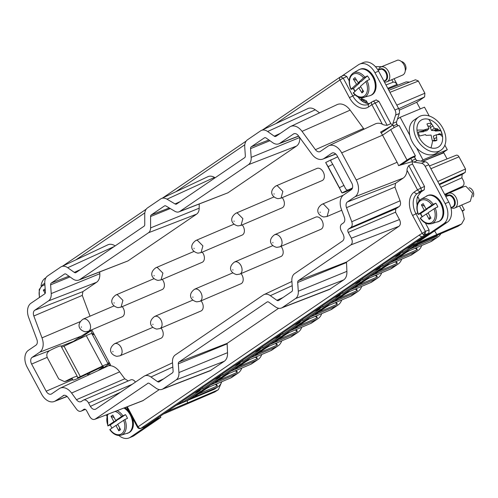 <?xml version="1.0" encoding="UTF-8"?>
<svg xmlns="http://www.w3.org/2000/svg" width="498" height="498" viewBox="0 0 498 498"><rect width="100%" height="100%" fill="white"/><g stroke="black" fill="none" stroke-linecap="round" stroke-linejoin="round"><path stroke-width="0.75" d="M360.789 100.017L361.722 99.961M357.994 96.886A15.992 10.719 -113.2 0 0 362.195 101.156L363.254 100.472L365.756 101.922L366.447 103.204A15.992 10.719 66.8 0 1 362.195 101.156M425.373 222.98L429.083 229.895L428.84 233.251L416.608 241.586L416.857 242.053L420.493 240.497L447.353 222.201A15.992 10.719 -113.2 0 0 448.785 202.07L428.778 164.763A5.329 3.573 -113.2 0 0 425.111 161.726L417.355 160.561A2.664 1.787 -113.2 0 1 417.137 160.512A2.664 1.787 -113.2 0 1 415.525 159.043L414.367 156.889A5.385 0.523 151.8 0 0 415.444 155.918A5.385 0.523 151.8 0 0 412.182 157.113A5.385 0.523 151.8 0 0 407.022 160.032L398.929 165.541M397.74 125.876L396.918 124.338A2.664 1.787 -113.2 0 1 396.576 121.805L399.265 113.519A5.329 3.573 -113.2 0 0 398.587 108.458L378.58 71.146A15.992 10.719 -113.2 0 0 363.341 62.543L359.705 64.099A15.992 10.719 -113.2 0 0 358.467 64.771L341.354 76.431M363.229 99.326L361.044 100.247M409.673 82.07L406.175 81.871L388.141 88.98M369.678 103.422A15.992 10.719 66.8 0 1 367.798 103.447A15.992 10.719 66.8 0 1 366.447 103.204M367.798 103.447L366.41 100.857L359.089 97.334M415.444 155.918L399.147 125.521A5.385 0.523 151.8 0 0 395.885 126.716A5.385 0.523 151.8 0 0 390.725 129.636L382.57 135.195M394.186 127.588L393.277 125.894A2.664 1.787 -113.2 0 1 392.941 123.361L395.63 115.075A5.329 3.573 -113.2 0 0 394.951 110.008L374.944 72.702A15.992 10.719 -113.2 0 0 359.705 64.099M418.924 201.011L419.061 199.051L417.673 196.467L420.984 191.998L424.265 189.763L424.508 186.408L417.505 189.794L407.059 170.316A15.139 10.153 66.8 0 1 405.976 174.667A15.139 10.153 66.8 0 1 403.168 178.116L395.561 183.295L394.951 187.08L400.075 200.8C400.915 203.414 400.61 205.325 399.159 206.539L395.767 208.849L395.53 212.204L399.477 219.568C400.828 222.525 400.666 224.766 399.004 226.279L346.508 262.041L346.894 271.354C347.094 275.344 346.017 278.201 343.676 279.932L329.402 289.481L281.438 308.019A10.663 7.146 66.8 0 1 275.382 306.843L268.802 302.18A2.664 1.787 66.8 0 0 267.289 301.888A2.664 1.787 66.8 0 0 267.046 302.018L179.012 361.99L227.138 343.365L278.656 308.268M447.353 222.201L443.718 223.751L416.857 242.053M443.718 223.751A15.992 10.719 -113.2 0 0 445.144 203.626L425.143 166.32A5.329 3.573 -113.2 0 0 421.476 163.282L413.72 162.118A2.664 1.787 -113.2 0 1 411.89 160.599L410.744 158.432L401.338 164.826M414.367 156.889L410.732 158.439M381.2 132.966L392.536 125.247L380.572 132.119A14.865 9.966 66.8 0 1 382.551 135.157L397.093 162.273A14.865 9.966 66.8 0 1 398.556 165.653L412.058 161.645L412.543 164.097L424.508 186.408M420.356 213.617L422.086 216.854M349.154 80.838L346.845 76.524L344.099 75.204M353.269 88.513L354.8 91.371M376.127 99.986L378.872 101.306L390.837 123.616L392.536 125.247M370.798 95.355L371.309 95.137A14.125 9.468 -113.2 0 0 375.137 80.24A14.125 9.468 -113.2 0 0 362.768 68.649A14.125 9.468 -113.2 0 0 360.197 69.172L359.693 69.39M438.495 221.61L438.999 221.392A14.125 9.468 -113.2 0 0 443.027 207.131A14.125 9.468 -113.2 0 0 431.411 194.955A14.125 9.468 -113.2 0 0 427.894 195.421L427.384 195.639M346.845 76.524L343.253 78.161L340.476 76.854A2.664 1.961 55.7 0 0 340.259 76.972A2.664 1.961 55.7 0 0 339.941 79.954L349.422 97.639L355.018 94.869M381.636 66.664L375.411 66.651M93.73 333.529L92.553 334.034L90.823 330.797L91.875 330.081M109.155 362.307L108.695 362.619A1.064 0.716 -113.2 0 0 108.601 363.963L109.467 365.569M94.116 334.251L93.655 334.563A1.064 0.716 -113.2 0 1 93.574 334.606A1.064 0.716 -113.2 0 1 92.553 334.034M77.837 339.642L90.823 330.797M41.06 285.964A15.992 10.719 -113.2 0 1 45.125 278.251L45.99 277.66M106.18 414.915L106.833 416.129M118.841 435.489A15.992 10.719 -113.2 0 0 129.138 437.91A15.992 10.719 -113.2 0 0 130.37 437.232L157.225 418.93L156.976 418.463L144.744 426.798L141.027 428.286A2.664 1.961 -124.3 0 1 137.99 426.718L128.503 409.026A18.656 12.506 -113.2 0 0 127.164 406.791M419.403 234.994L425.398 231.371L425.13 234.739L422.441 236.569A2.664 1.961 -124.3 0 1 419.403 234.994L137.46 427.197A2.664 2.664 0 0 0 140.797 428.411L144.744 426.798M128.129 433.048L128.64 432.83A14.125 9.468 -113.2 0 0 132.431 417.822M129.019 411.46A14.125 9.468 -113.2 0 0 124.793 407.713M385.994 84.965L393.127 82.189L391.802 79.711M397.435 85.314L396.956 84.455A4.264 2.857 -113.2 0 0 394.08 82.126A4.264 2.857 -113.2 0 0 393.127 82.189M406.175 81.877L388.172 89.036M399.265 110.176L416.708 102.289L424.626 96.892L424.887 93.226L418.37 81.068A2.664 1.818 68.4 0 0 418.283 80.913L415.45 79.786L388.863 90.319M352.192 188.661A13.328 1.289 151.8 0 1 342.064 192.913L325.673 162.541L328.132 166.674L332.764 164.321L345.83 189.122L347.498 190.155A7.999 0.772 151.8 0 0 352.478 187.927M332.764 164.321L330.784 161.072L331.201 159.765A7.999 0.772 151.8 0 0 337.669 156.752M416.608 241.586L410.122 246L461.621 223.963L464.317 219.07L462.791 212.111L459.492 205.96M417.673 196.467A15.992 10.719 -113.2 0 0 417.106 205.064M64.049 395.288L55.415 400.865A13.328 8.933 66.8 0 1 54.195 401.513A13.328 8.933 66.8 0 1 41.689 394.26L27.147 367.138A13.328 8.933 66.8 0 1 28.342 350.368L35.949 345.182A5.329 3.573 66.8 0 0 36.864 339.449L28.697 317.575A13.328 8.933 66.8 0 1 30.988 303.232L44.708 293.888A2.664 1.787 66.8 0 0 45.393 292.058L44.795 283.331A10.663 7.146 66.8 0 1 47.547 276.01L60.681 267.065A10.663 7.146 66.8 0 1 61.347 266.685A10.663 7.146 66.8 0 1 67.709 267.719L74.283 272.375A2.664 1.787 66.8 0 0 75.877 272.636A2.664 1.787 66.8 0 0 76.045 272.543L144.047 226.21A2.664 1.787 66.8 0 0 144.744 224.592L144.737 214.358A10.663 7.146 66.8 0 1 147.52 207.903L160.655 198.957A10.663 7.146 66.8 0 1 161.321 198.571A10.663 7.146 66.8 0 1 167.017 199.181L175.053 203.943A2.664 1.787 66.8 0 0 176.479 204.099A2.664 1.787 66.8 0 0 176.647 203.999L244.655 157.667A2.664 1.787 66.8 0 0 245.34 155.843L244.742 147.109A10.663 7.146 66.8 0 1 247.494 139.789L260.622 130.843A10.663 7.146 66.8 0 1 261.294 130.464A10.663 7.146 66.8 0 1 267.65 131.503L274.23 136.159A2.664 1.787 66.8 0 0 275.817 136.415A2.664 1.787 66.8 0 0 275.985 136.321L289.705 126.978A13.328 8.933 66.8 0 1 290.539 126.498A13.328 8.933 66.8 0 1 302.037 131.354L315.421 149.674A5.329 3.573 66.8 0 0 320.015 151.616A5.329 3.573 66.8 0 0 320.351 151.423L327.958 146.244A13.328 8.933 66.8 0 1 328.792 145.765A13.328 8.933 66.8 0 1 341.684 152.849L356.226 179.971A13.328 8.933 66.8 0 1 355.037 196.741L403.168 178.116M412.543 164.097L408.765 165.597C407.432 167.583 406.866 169.152 407.059 170.316M156.976 418.463L410.122 246M387.17 125.322C384.699 125.179 383.08 124.799 382.321 124.17L371.875 104.692A2.664 1.961 -124.3 0 1 372.193 101.71A2.664 1.961 -124.3 0 1 372.442 101.573A2.664 1.755 66.7 0 1 372.635 101.468A2.664 1.755 66.7 0 1 375.15 102.912L387.17 125.322L390.837 123.616M328.792 145.765L375.33 123.89A15.139 10.153 66.8 0 1 378.399 123.23A15.139 10.153 66.8 0 1 382.321 124.17M359.886 69.315L359.886 69.315A14.125 9.468 -113.2 0 0 359.537 69.452A14.125 9.468 -113.2 0 0 359.475 69.483M360.035 69.272L360.272 69.191A14.125 9.468 -113.2 0 1 362.102 68.929A14.125 9.468 -113.2 0 1 362.893 68.967L363.328 69.023A14.125 9.468 -113.2 0 1 366.117 69.938L366.559 70.168A14.125 9.468 -113.2 0 1 369.242 72.129L369.647 72.515A14.125 9.468 -113.2 0 1 371.962 75.335L372.286 75.833A14.125 9.468 -113.2 0 1 374.004 79.232L374.222 79.798A14.125 9.468 -113.2 0 1 375.181 83.446L375.262 84.019A14.125 9.468 -113.2 0 1 375.361 87.555L375.311 88.09A14.125 9.468 -113.2 0 1 374.54 91.171L374.353 91.601A14.125 9.468 -113.2 0 1 372.797 93.929L372.492 94.222A14.125 9.468 -113.2 0 1 371.315 95.087A14.125 9.468 -113.2 0 1 370.643 95.423A14.125 9.468 -113.2 0 1 370.58 95.448M427.172 208.562L427.365 208.936L424.277 210.256L418.382 214.271A12.313 8.254 66.8 0 1 424.396 199.785A12.313 8.254 66.8 0 1 431.959 205.02L433.229 204.323A13.378 8.97 66.8 0 0 424.906 198.49A13.378 8.97 66.8 0 0 420.941 199.25L427.938 195.453A14.125 9.468 -113.2 0 1 428.442 195.322L428.846 195.253A14.125 9.468 -113.2 0 1 430.745 195.235A14.125 9.468 -113.2 0 1 431.554 195.372L431.99 195.484A14.125 9.468 -113.2 0 1 434.779 196.729L435.215 197.009A14.125 9.468 -113.2 0 1 437.81 199.25L438.196 199.673A14.125 9.468 -113.2 0 1 440.357 202.698L440.649 203.228A14.125 9.468 -113.2 0 1 442.156 206.738L442.33 207.311A14.125 9.468 -113.2 0 1 443.033 210.959L443.077 211.532A14.125 9.468 -113.2 0 1 442.915 214.968L442.822 215.472A14.125 9.468 -113.2 0 1 441.801 218.354L441.577 218.746A14.125 9.468 -113.2 0 1 439.809 220.795L439.479 221.044A14.125 9.468 -113.2 0 1 439.006 221.336A14.125 9.468 -113.2 0 1 438.34 221.672A14.125 9.468 -113.2 0 1 438.271 221.703M427.938 195.453A14.125 9.468 -113.2 0 0 427.228 195.702A14.125 9.468 -113.2 0 0 427.166 195.733M115.15 245.9A12.475 8.366 -113.2 0 0 107.885 244.804L61.347 266.685M167.017 199.181L214.52 177.406A12.475 8.366 -113.2 0 0 207.859 176.697L161.321 198.571M214.52 177.406L215.142 177.774M319.579 112.847L315.271 109.803A12.475 8.366 -113.2 0 0 307.826 108.589L261.294 130.464M315.421 149.674L363.521 128.459L350.138 110.139A15.139 10.153 -113.2 0 0 337.078 104.624L290.539 126.498M363.521 128.459A3.517 2.359 -113.2 0 0 364.144 129.15M406.461 248.496L457.967 226.316L461.621 223.963M163.456 414.05L214.763 392.007L217.439 390.183L187.254 403.094L187.852 402.689L186.85 400.815L417.119 243.939M217.439 390.183L218.429 389.641L221.243 382.962M90.032 316.174L82.276 295.401L33.833 315.981L42 337.856A13.328 8.933 66.8 0 1 39.709 352.198L81.286 336.106L90.972 330.149M81.286 336.106L72.322 342.132A3.797 2.546 -113.2 0 0 72.204 342.319M47.192 357.346L31.623 364.088L46.165 391.21A5.329 3.573 66.8 0 0 51.325 394.043A5.329 3.573 66.8 0 0 51.655 393.85L59.262 388.67A13.328 8.933 66.8 0 1 60.096 388.191L110.519 364.847L91.738 329.819M129.138 437.91L132.773 436.354A15.992 10.719 -113.2 0 0 134.006 435.675L130.37 437.232M160.25 416.235L160.866 417.38L134.006 435.675M160.866 417.38L157.225 418.93M140.797 428.411L422.441 236.569M124.095 407.98A14.125 9.468 -113.2 0 1 124.432 408.179L124.861 408.46A14.125 9.468 -113.2 0 1 127.463 410.707L127.843 411.13A14.125 9.468 -113.2 0 1 130.003 414.162L130.295 414.685A14.125 9.468 -113.2 0 1 131.796 418.195L131.976 418.768A14.125 9.468 -113.2 0 1 132.673 422.422L132.717 422.989A14.125 9.468 -113.2 0 1 132.549 426.425L132.456 426.929A14.125 9.468 -113.2 0 1 131.435 429.811L131.211 430.204A14.125 9.468 -113.2 0 1 129.436 432.252L129.107 432.494A14.125 9.468 -113.2 0 1 128.646 432.781A14.125 9.468 -113.2 0 1 127.974 433.117A14.125 9.468 -113.2 0 1 127.911 433.142M416.708 102.289L420.268 108.925M341.51 192.346L339.418 187.715L344.05 185.368M328.132 166.674L339.418 187.715M422.572 161.346L443.799 152.811L447.067 158.906M439.168 184.136L465.269 172.327L465.505 168.978L458.988 156.82A2.913 1.955 -113.2 0 0 456.236 155.239L429.425 165.965M465.269 172.327L462.144 174.456L439.46 184.677M462.679 186.233L462.25 186.457C464.242 185.262 464.572 183.214 463.24 180.307L461.901 177.811L462.144 174.456M462.549 186.308L459.112 188.599L462.25 186.457L444.664 194.388M434.605 230.885L436.839 234.577M80.993 401.681L83.073 400.317A5.329 3.573 66.8 0 1 83.483 400.093A5.329 3.573 66.8 0 1 88.563 402.957L90.406 406.393C92.105 409.113 93.935 409.997 95.896 409.039L143.916 376.326A10.663 7.146 66.8 0 1 144.582 375.946A10.663 7.146 66.8 0 1 150.95 376.986L157.524 381.649A2.664 1.787 66.8 0 0 159.117 381.91A2.664 1.787 66.8 0 0 159.285 381.817L172.414 372.871A2.664 1.787 66.8 0 0 173.105 371.035L172.501 362.307A10.663 7.146 66.8 0 1 175.252 354.981L263.286 295.003A10.663 7.146 66.8 0 1 263.952 294.623A10.663 7.146 66.8 0 1 270.321 295.663L276.894 300.325A2.664 1.787 66.8 0 0 278.488 300.587A2.664 1.787 66.8 0 0 278.656 300.493L291.784 291.542A2.664 1.787 66.8 0 0 292.475 289.712L291.872 280.984A10.663 7.146 66.8 0 1 294.617 273.651L342.636 240.939C344.299 239.426 344.46 237.191 343.11 234.228L341.273 230.798A5.329 3.573 66.8 0 1 341.746 224.088L343.427 222.942C344.877 221.728 345.182 219.817 344.342 217.203L341.373 209.253A13.328 8.933 66.8 0 1 343.67 194.911L351.277 189.726A5.329 3.573 -113.2 0 0 351.75 183.021L337.208 155.899A5.329 3.573 -113.2 0 0 332.21 152.998A5.329 3.573 -113.2 0 0 331.718 153.253L324.111 158.439A13.328 8.933 66.8 0 1 322.891 159.08A13.328 8.933 66.8 0 1 311.785 154.063L298.395 135.742A5.329 3.573 66.8 0 0 293.957 133.732A5.329 3.573 66.8 0 0 293.465 133.993L279.745 143.337A10.663 7.146 66.8 0 1 278.768 143.847A10.663 7.146 66.8 0 1 272.723 142.677L266.144 138.027A2.664 1.787 66.8 0 0 264.631 137.734A2.664 1.787 66.8 0 0 264.382 137.859L251.253 146.804L268.901 139.975M109.323 365.663C112.573 365.613 115.661 367.207 118.592 370.456L124.774 378.785L128.223 380.958M135.45 382.091A5.329 3.573 -113.2 0 0 130.762 379.868L83.483 400.093M299.765 137.492C299.958 141.476 298.881 144.327 296.547 146.057L227.903 192.819L179.019 211.843A8.248 5.528 66.8 0 1 174.854 211.27L166.002 206.023A2.664 1.787 66.8 0 0 164.657 205.842A2.664 1.787 66.8 0 0 164.415 205.967L151.28 214.912L169.264 207.959M33.833 315.981A5.329 3.573 66.8 0 1 34.754 310.248L48.468 300.904A10.663 7.146 66.8 0 0 51.219 293.583L50.622 284.856A2.664 1.787 66.8 0 1 51.313 283.026L64.441 274.081A2.664 1.787 66.8 0 1 64.684 273.95A2.664 1.787 66.8 0 1 66.197 274.242L72.776 278.899A10.663 7.146 66.8 0 0 78.827 280.069A10.663 7.146 66.8 0 0 79.805 279.552L148.504 232.747A7.999 5.36 66.8 0 0 150.589 227.91L199.194 208.183L199.194 204.043M199.194 208.183C199.15 210.934 198.297 212.914 196.635 214.121L127.936 260.927L78.827 280.069M51.219 293.583L99.818 273.707L99.7 272.001M99.818 273.707C100.011 277.691 98.94 280.548 96.6 282.273L82.88 291.616L82.276 295.401M234.01 224.175L195.839 240.497A6.611 4.432 66.8 0 1 197.345 240.266L202.898 245.881L201.036 252.654L242.159 235.068A6.611 4.432 -113.2 0 0 242.209 224.903M322.138 180.581A6.611 4.432 -113.2 0 0 323.993 173.808A6.611 4.432 -113.2 0 0 318.446 168.193A6.611 4.432 -113.2 0 0 316.94 168.424L275.817 186.009A6.611 4.432 66.8 0 1 277.324 185.779L282.87 191.4L281.015 198.167L322.138 180.581M274 196.928L235.828 213.256A6.611 4.432 66.8 0 1 237.334 213.02L242.881 218.641L241.026 225.407L282.148 207.822A6.611 4.432 -113.2 0 0 282.198 197.662M194.021 251.415L155.849 267.743A6.611 4.432 66.8 0 1 157.356 267.507L162.908 273.128L161.047 279.895L202.169 262.309A6.611 4.432 -113.2 0 0 202.219 252.15M154.031 278.662L115.86 294.984A6.611 4.432 66.8 0 1 117.366 294.754L122.919 300.369L121.064 307.142L162.18 289.556A6.611 4.432 -113.2 0 0 162.23 279.39M114.042 305.903L83.147 319.118L84.654 318.882A6.611 4.432 66.8 0 1 90.2 324.503A6.611 4.432 66.8 0 1 88.345 331.276L122.191 316.796A6.611 4.432 -113.2 0 0 122.24 306.637M152.842 327.354L114.671 343.676L116.177 343.446A6.611 4.432 66.8 0 1 121.73 349.061A6.611 4.432 66.8 0 1 119.869 355.833L160.991 338.248A6.611 4.432 -113.2 0 0 161.041 328.082M192.832 300.107L154.66 316.435L156.167 316.199A6.611 4.432 66.8 0 1 161.713 321.82A6.611 4.432 66.8 0 1 159.858 328.587L200.98 311.001A6.611 4.432 -113.2 0 0 201.03 300.842M232.821 272.867L194.65 289.189L196.156 288.958A6.611 4.432 66.8 0 1 201.702 294.573A6.611 4.432 66.8 0 1 199.847 301.346L240.97 283.76A6.611 4.432 -113.2 0 0 241.02 273.595M272.811 245.62L234.639 261.948L236.145 261.711A6.611 4.432 66.8 0 1 241.692 267.333A6.611 4.432 66.8 0 1 239.837 274.099L280.959 256.514A6.611 4.432 -113.2 0 0 281.009 246.354M317.251 216.879A6.611 4.432 -113.2 0 0 315.751 217.116L274.628 234.701L276.135 234.471A6.611 4.432 66.8 0 1 281.681 240.086A6.611 4.432 66.8 0 1 279.826 246.859L320.949 229.273A6.611 4.432 -113.2 0 0 322.804 222.5A6.611 4.432 -113.2 0 0 317.251 216.879M346.291 262.627L297.692 282.497A2.664 1.787 66.8 0 1 298.383 280.667L350.872 244.904C352.54 243.391 352.696 241.156 351.351 238.193L348.251 232.423A2.664 1.787 66.8 0 1 348.494 229.068L350.847 227.462L399.159 206.539M394.951 187.08L346.515 207.66L351.762 221.728C352.603 224.337 352.298 226.248 350.847 227.462M346.515 207.66A5.329 3.573 66.8 0 1 347.43 201.927L355.037 196.741M63.022 395.686A5.329 3.573 66.8 0 1 63.514 395.424A5.329 3.573 66.8 0 1 67.958 397.435L76.561 409.213C78.223 411.267 79.867 411.852 81.498 410.968L85.376 409.381M148.186 383.143L95.18 419.104C93.219 420.057 91.389 419.179 89.69 416.459L86.596 410.682A2.664 1.787 66.8 0 0 84.056 409.25A2.664 1.787 66.8 0 0 83.851 409.362L81.498 410.968L85.32 409.35M143.312 400.473L94.695 419.36L142.826 400.728L159.285 389.592M147.676 383.342A2.664 1.787 66.8 0 1 147.918 383.211A2.664 1.787 66.8 0 1 149.437 383.504L156.011 388.166A10.663 7.146 66.8 0 0 162.068 389.343L210.031 370.805L224.305 361.255C226.646 359.525 227.723 356.668 227.524 352.677L227.138 343.365M226.92 343.95L178.321 363.826L178.925 372.554A10.663 7.146 66.8 0 1 176.174 379.881L163.045 388.826A10.663 7.146 66.8 0 1 162.068 389.343M178.321 363.826A2.664 1.787 66.8 0 1 179.012 361.99M297.692 282.497L298.296 291.23A10.663 7.146 66.8 0 1 295.544 298.557L282.416 307.503A10.663 7.146 66.8 0 1 281.438 308.019M81.392 401.463C79.767 402.347 78.124 401.762 76.462 399.707L71.594 393.047L119.694 371.832M60.096 388.191A13.328 8.933 66.8 0 1 71.594 393.047M31.623 364.088A5.329 3.573 66.8 0 1 32.102 357.377L49.962 350.468M39.709 352.198L32.102 357.377M150.589 227.91L150.589 216.53A2.664 1.787 66.8 0 1 151.28 214.912M269.941 140.71L250.569 148.634L251.166 157.362A10.663 7.146 66.8 0 1 248.415 164.682L179.778 211.445A8.248 5.528 66.8 0 1 179.019 211.843M250.569 148.634A2.664 1.787 66.8 0 1 251.253 146.804M95.566 409.232L95.896 409.039M167.123 411.553L187.852 402.689M379.8 119.414L380.441 119.968L379.8 119.414M214.763 392.007L218.429 389.641M88.202 374.982A3.797 2.546 66.8 0 1 87.281 373.936M102.912 368.134L106.062 365.993A10.663 1.033 -28.2 0 0 108.184 364.063A10.663 1.033 -28.2 0 0 102.563 366.03L80.334 376.6A5.329 0.517 -28.2 0 1 77.52 377.584A5.329 0.517 -28.2 0 1 77.514 377.565L77.277 376.451A13.328 1.289 -28.2 0 0 77.265 376.413A13.328 1.289 -28.2 0 0 65.979 381.007L64.391 381.586L58.733 378.941L47.453 357.9C46.146 354.837 46.887 352.41 49.682 350.611A13.328 1.289 -28.2 0 1 60.968 346.017A13.328 1.289 -28.2 0 1 60.98 346.054M102.563 366.03L86.266 335.64L64.037 346.203A5.329 0.517 -28.2 0 1 61.596 347.187M86.266 335.64A10.663 1.033 -28.2 0 1 91.887 333.672L108.184 364.063M66.066 381.231L67.989 380.584A7.999 0.772 -28.2 0 1 72.571 378.934A7.999 0.772 -28.2 0 1 72.577 378.953L72.559 378.916M98.878 369.964L102.426 367.549A5.329 0.517 -28.2 0 0 103.484 366.584A5.329 0.517 -28.2 0 0 100.677 367.568L78.995 377.87A11.728 1.133 -28.2 0 1 72.808 380.036A11.728 1.133 -28.2 0 1 72.795 380.005L72.577 378.953M422.46 161.327L442.23 153.098L447.304 149.717L422.976 159.846L421.065 161.122M429.22 115.997L424.489 107.17L400.162 117.298L397.454 119.097M459.112 188.599L454.842 190.56M447.447 193.952L445.025 195.06M176.192 405.378L186.85 400.815M402.428 251.247L403.137 252.243L397.292 254.739M382.433 264.868L383.143 265.864L400.211 254.235L394.366 256.738M383.143 265.864L377.297 268.366M362.438 278.488L363.148 279.484L380.217 267.856L374.372 270.358M363.148 279.484L357.303 281.986M342.443 292.114L343.153 293.11L360.222 281.476L354.377 283.978M343.153 293.11L337.308 295.607M322.449 305.735L323.158 306.731L340.234 295.102L334.388 297.599M323.158 306.731L317.313 309.227M302.454 319.355L303.164 320.351L320.239 308.723L314.394 311.225M303.164 320.351L297.318 322.853M282.459 332.975L283.169 333.971L300.244 322.343L294.399 324.845M283.169 333.971L277.324 336.474M262.465 346.602L263.174 347.598L280.25 335.963L274.404 338.466M263.174 347.598L257.329 350.094M242.47 360.222L243.18 361.218L260.255 349.59L254.41 352.086M243.18 361.218L237.334 363.714M222.475 373.842L223.191 374.838L240.26 363.21L234.415 365.713M223.191 374.838L217.346 377.341M202.481 387.463L203.196 388.459L220.265 376.83L214.42 379.333M203.196 388.459L197.351 390.961M182.486 401.083L183.202 402.085L200.271 390.451L194.425 392.953M183.202 402.085L177.356 404.581M355.099 91.103A13.689 9.176 66.8 0 1 353.524 88.414L351.258 89.304M359.257 82.282L359.637 82.898L356.549 84.218L351.146 89.092A12.313 8.254 66.8 0 1 355.877 73.486A12.313 8.254 66.8 0 1 363.59 77.869L367.393 75.901A13.689 9.176 66.8 0 1 369.616 79.475L367.026 80.657A13.378 8.97 66.8 0 1 363.733 97.521A13.378 8.97 66.8 0 1 361.971 97.776M433.229 204.323L435.831 203.165A13.689 9.176 66.8 0 1 437.835 206.907L435.233 208.064A13.378 8.97 66.8 0 1 431.43 223.77L439.006 221.336M422.341 216.68A13.689 9.176 66.8 0 1 420.692 213.48L418.445 214.395M412.307 246L403.137 252.243M461.777 204.989L464.385 209.851L462.107 210.828M394.08 78.734L397.578 85.258M430.596 241.748L436.565 237.683A15.992 11.765 55.7 0 0 438.047 236.874L432.077 240.939A15.992 11.765 55.7 0 1 430.596 241.748L404.233 252.903L390.258 262.558L416.571 251.303A15.992 11.765 55.7 0 0 418.052 250.494L412.083 254.559A15.992 11.765 55.7 0 1 410.601 255.368L384.238 266.523L370.263 276.178L396.576 264.924A15.992 11.765 55.7 0 0 398.058 264.114L392.088 268.179A15.992 11.765 55.7 0 1 390.606 268.995L364.243 280.144L350.268 289.799L376.581 278.55A15.992 11.765 55.7 0 0 378.063 277.735L372.093 281.8A15.992 11.765 55.7 0 1 370.612 282.615L344.249 293.77L330.224 303.326L356.587 292.17A15.992 11.765 55.7 0 0 358.068 291.361L352.098 295.426A15.992 11.765 55.7 0 1 350.617 296.235L324.254 307.391L310.229 316.946L336.592 305.791A15.992 11.765 55.7 0 0 338.074 304.981L332.104 309.046A15.992 11.765 55.7 0 1 330.622 309.856L304.259 321.011L290.29 330.666L316.597 319.411A15.992 11.765 55.7 0 0 318.079 318.602L312.109 322.667A15.992 11.765 55.7 0 1 310.628 323.482L284.265 334.631L270.296 344.286L296.603 333.038A15.992 11.765 55.7 0 0 298.084 332.222L292.114 336.287A15.992 11.765 55.7 0 1 290.633 337.102L264.27 348.258L250.245 357.813L276.608 346.658A15.992 11.765 55.7 0 0 278.089 345.849L272.12 349.913A15.992 11.765 55.7 0 1 270.638 350.723L244.275 361.878L230.25 371.433L256.613 360.278A15.992 11.765 55.7 0 0 258.095 359.469L252.125 363.534A15.992 11.765 55.7 0 1 250.643 364.343L224.281 375.498L210.256 385.054L236.618 373.898A15.992 11.765 55.7 0 0 238.1 373.089L232.13 377.154A15.992 11.765 55.7 0 1 230.649 377.97L204.286 389.119L190.317 398.774L216.624 387.525L213.642 389.554A15.992 11.765 55.7 0 0 215.124 388.745L218.105 386.709A15.992 11.765 55.7 0 0 221.71 381.792M213.642 389.554L187.204 400.573M115.138 411.448A12.313 8.254 66.8 0 1 121.612 416.477L125.477 414.622A13.689 9.176 66.8 0 1 127.482 418.37L124.88 419.528A13.378 8.97 66.8 0 1 121.07 435.215L128.646 432.781M111.975 428.112A13.689 9.176 66.8 0 1 110.326 424.906L108.072 425.827M416.073 159.808L414.467 156.82M397.852 125.832L396.57 123.436M422.976 159.846L416.571 147.906A19.988 13.981 56.3 0 0 417.206 148.566A19.988 13.981 56.3 0 0 436.441 153.185L440.879 150.228A19.988 13.981 56.3 0 0 444.44 131.752A19.988 13.981 56.3 0 0 428.361 115.741A19.988 13.981 56.3 0 0 418.718 116.955A19.988 13.981 56.3 0 0 421.644 145.609A19.988 13.981 56.3 0 0 431.237 151.442A19.988 13.981 56.3 0 0 440.879 150.228M418.718 116.955L414.28 119.912A19.988 13.981 56.3 0 0 409.823 135.319L400.162 117.298M444.857 145.161L447.304 149.717M367.026 80.657L360.409 86.31L363.608 91.445L361.965 92.921L358.772 87.791L353.48 92.877M358.772 87.791L360.795 86.926M367.393 75.901L361.28 81.417L358.187 82.743L354.993 77.607L353.356 79.089L356.549 84.218M359.637 82.898L353.524 88.414M363.59 77.869L358.187 82.743M433.97 208.762A12.313 8.254 66.8 0 1 427.95 223.247A12.313 8.254 66.8 0 1 420.387 218.012L426.282 213.997L429.164 219.375L430.957 218.155L428.075 212.777L435.233 208.064M431.959 205.02L426.064 209.036L429.158 207.716L435.831 203.165M427.365 208.936L420.692 213.48M426.282 213.997L428.274 213.144M190.317 398.774L187.329 400.809M204.342 389.218L210.312 385.153M224.337 375.598L230.306 371.533M244.331 361.978L250.301 357.906M264.326 348.351L270.296 344.286M284.321 334.731L290.29 330.666M304.315 321.11L310.279 317.045M324.31 307.49L330.274 303.419M344.305 293.864L350.268 289.799M364.299 280.243L370.263 276.178M384.294 266.623L390.258 262.558M404.283 253.003L417.847 243.628M462.331 211.252L464.385 209.851M216.624 387.525A15.992 11.765 55.7 0 0 218.105 386.709M123.61 420.219A12.313 8.254 66.8 0 1 117.578 434.692A12.313 8.254 66.8 0 1 110.014 429.444L115.916 425.441L118.798 430.82L120.591 429.606L117.709 424.221L124.88 419.528M121.612 416.477L115.71 420.48L118.798 419.16L125.477 414.622M108.172 414.143A12.313 8.254 66.8 0 0 108.016 425.697L113.918 421.694L117.005 420.374L116.812 420.007M117.005 420.374L110.326 424.906M115.916 425.441L117.908 424.589M361.965 92.921L362.7 89.989M356.661 80.29L353.356 79.089M424.277 210.256L421.395 204.877L423.182 203.657L426.064 209.036M429.164 219.375L430.011 216.393M424.526 206.16L421.395 204.877M410.203 248.838L416.745 246.037A4.264 0.411 151.8 0 1 415.376 246.423A4.264 0.411 151.8 0 1 416.228 245.651L421.482 242.072M436.565 237.683L410.252 248.932M438.047 236.874A15.992 11.765 55.7 0 0 440.942 233.599M408.559 251.173A4.264 0.411 151.8 0 0 405.484 252.972L396.234 259.277A4.264 0.411 151.8 0 0 395.381 260.049A4.264 0.411 151.8 0 0 396.75 259.657L390.208 262.458M418.052 250.494A15.992 11.765 55.7 0 0 421.65 245.57M388.565 264.793A4.264 0.411 151.8 0 0 385.489 266.592L376.239 272.898A4.264 0.411 151.8 0 0 375.386 273.67A4.264 0.411 151.8 0 0 376.756 273.278L370.213 276.079M398.058 264.114A15.992 11.765 55.7 0 0 401.656 259.197M368.57 278.413A4.264 0.411 151.8 0 0 365.495 280.218L356.244 286.518A4.264 0.411 151.8 0 0 355.391 287.29A4.264 0.411 151.8 0 0 356.767 286.904L350.219 289.699M378.063 277.735A15.992 11.765 55.7 0 0 381.661 272.817M348.575 292.04A4.264 0.411 151.8 0 0 345.5 293.839L336.25 300.138A4.264 0.411 151.8 0 0 335.397 300.91A4.264 0.411 151.8 0 0 336.773 300.524L330.224 303.326M358.068 291.361A15.992 11.765 55.7 0 0 361.673 286.437M328.58 305.66A4.264 0.411 151.8 0 0 325.505 307.459L316.255 313.765A4.264 0.411 151.8 0 0 315.402 314.537A4.264 0.411 151.8 0 0 316.778 314.145L310.229 316.946M338.074 304.981A15.992 11.765 55.7 0 0 341.678 300.057M308.586 319.28A4.264 0.411 151.8 0 0 305.511 321.079L296.26 327.385A4.264 0.411 151.8 0 0 295.407 328.157A4.264 0.411 151.8 0 0 296.783 327.765L290.234 330.566M318.079 318.602A15.992 11.765 55.7 0 0 321.683 313.684M288.591 332.901A4.264 0.411 151.8 0 0 285.516 334.706L276.266 341.005A4.264 0.411 151.8 0 0 275.413 341.777A4.264 0.411 151.8 0 0 276.788 341.391L270.24 344.186M298.084 332.222A15.992 11.765 55.7 0 0 301.688 327.304M268.596 346.527A4.264 0.411 151.8 0 0 265.521 348.326L256.271 354.626A4.264 0.411 151.8 0 0 255.418 355.398A4.264 0.411 151.8 0 0 256.794 355.012L250.245 357.813M278.089 345.849A15.992 11.765 55.7 0 0 281.694 340.925M248.602 360.147A4.264 0.411 151.8 0 0 245.526 361.946L236.276 368.252A4.264 0.411 151.8 0 0 235.423 369.024A4.264 0.411 151.8 0 0 236.799 368.632L230.25 371.433M258.095 359.469A15.992 11.765 55.7 0 0 261.699 354.545M228.607 373.768A4.264 0.411 151.8 0 0 225.532 375.567L216.281 381.873A4.264 0.411 151.8 0 0 215.435 382.645A4.264 0.411 151.8 0 0 216.804 382.252L210.256 385.054M238.1 373.089A15.992 11.765 55.7 0 0 241.704 368.171M208.612 387.388A4.264 0.411 151.8 0 0 205.537 389.193L196.287 395.493A4.264 0.411 151.8 0 0 195.44 396.265A4.264 0.411 151.8 0 0 196.81 395.879L190.261 398.674M45.131 293.422L43.338 290.073L45.181 288.958M45.318 290.882L43.338 290.073M113.918 421.694L111.035 416.316L112.828 415.102L115.71 420.48M118.798 430.82L119.645 427.838M114.167 417.598L111.035 416.316M436.927 235.317L437.337 236.077L436.391 235.542M416.347 247.842L417.343 249.703L415.27 248.303M396.352 261.462L397.348 263.324L395.275 261.923M376.357 275.083L377.353 276.944L375.28 275.543M356.363 288.709L357.359 290.564L355.286 289.17M336.368 302.33L337.364 304.191L335.291 302.79M316.373 315.95L317.369 317.811L315.302 316.411M296.378 329.57L297.374 331.431L295.308 330.031M276.384 343.197L277.386 345.052L275.313 343.657M256.389 356.817L257.391 358.678L255.318 357.278M236.394 370.437L237.397 372.299L235.324 370.898M216.4 384.058L217.402 385.919L215.329 384.518M446.059 196.343A7.999 5.36 66.8 0 1 448.486 193.274A7.999 5.36 66.8 0 1 450.478 193.012A7.999 5.36 66.8 0 1 457.052 199.903A7.999 5.36 66.8 0 1 454.774 207.977A7.999 5.36 66.8 0 1 452.788 208.245A7.999 5.36 66.8 0 1 450.92 207.641M378.362 70.094A7.999 5.36 66.8 0 1 380.789 67.025A7.999 5.36 66.8 0 1 382.246 66.732A7.999 5.36 66.8 0 1 389.249 73.293A7.999 5.36 66.8 0 1 387.083 81.728A7.999 5.36 66.8 0 1 385.626 82.027A7.999 5.36 66.8 0 1 384.313 81.834M454.774 207.977L470.293 201.341L472.571 193.268L465.991 186.376A7.999 5.36 66.8 0 0 464.005 186.638L448.486 193.274M380.789 67.025L397.765 60.09A7.999 5.36 66.8 0 1 404.768 66.657A7.999 5.36 66.8 0 1 402.596 75.092L387.083 81.728M469.06 187.777A5.329 3.573 66.8 0 1 473.1 191.444A5.329 3.573 66.8 0 1 472.963 196.903M401.363 61.522A5.329 3.573 66.8 0 1 405.403 65.194A5.329 3.573 66.8 0 1 405.272 70.654M442.604 137.012A15.992 11.186 56.3 0 0 428.647 119.315A15.992 11.186 56.3 0 0 416.994 130.171A15.992 11.186 56.3 0 0 430.951 147.869A15.992 11.186 56.3 0 0 442.604 137.012A26.655 11.846 175.4 0 0 439.578 134.236L439.522 133.713L442.043 134.641A15.257 10.67 56.3 0 0 440.786 130.731L438.265 129.797A9.574 6.698 56.3 0 0 437.798 128.97L434.3 128.247L431.511 130.42L433.976 130.588L436.148 128.627M431.523 123.722L429.905 126.287L430.328 127.538L432.961 125.963L431.523 123.722A9.574 6.698 56.3 0 0 431.224 123.635A9.574 6.698 56.3 0 0 426.954 124.002L428.977 128.571L424.228 129.804L424.302 130.657L418.189 132.119L423.667 131.783L424.302 130.657M432.961 125.963L434.3 128.247M418.189 132.119L419.447 136.029L425.56 134.572A9.574 6.698 56.3 0 0 426.02 135.4L431.075 135.095L432.301 140.648A9.574 6.698 56.3 0 0 432.6 140.735A9.574 6.698 56.3 0 0 433.826 140.953A9.574 6.698 56.3 0 0 436.87 140.368L436.391 134.765L439.597 134.566L439.578 134.236M429.905 126.287L428.025 125.975M430.328 127.538L431.511 130.42M433.976 130.588L435.003 130.544L437.798 128.97M435.003 130.544L435.308 131.067L438.265 129.797M435.308 131.067L440.786 130.731M432.712 140.76L434.38 140.224L436.87 140.368M436.391 134.765L433.322 136.06L434.38 140.224M423.985 131.217L426.911 130.7L428.977 128.571M437.474 134.591L439.522 133.713M433.995 138.973L436.653 137.448M424.651 131.161L426.78 129.206M409.823 135.319A19.988 13.981 56.3 0 0 416.571 147.906M362.5 98.978L360.558 99.805M368.813 104.026A15.992 10.719 66.8 0 1 367.978 104.449A15.992 10.719 66.8 0 1 352.733 95.846L343.253 78.161L339.941 79.954L275.836 123.629M390.725 129.636L407.022 160.032M396.918 124.338L393.277 125.894M396.576 121.805L392.941 123.361M399.265 113.519L395.63 115.075M398.587 108.458L394.951 110.008M378.58 71.146L374.944 72.702M448.785 202.07L445.144 203.626M428.778 164.763L425.143 166.32M425.111 161.726L421.476 163.282M417.355 160.561L413.72 162.118M415.525 159.043L411.89 160.599M75.889 259.844L144.831 212.876M175.862 191.736L244.804 144.769M396.956 84.455L387.786 88.314M365.756 101.922L366.765 101.524M389.94 92.335L418.37 81.068M349.422 97.639A18.656 12.506 -113.2 0 0 368.645 106.889A2.664 1.961 -124.3 0 1 368.962 103.914L367.978 104.449M342.064 192.913L347.498 190.155M356.226 179.971L397.093 162.273M408.765 165.597L420.785 188.014A2.664 1.755 -113.3 0 1 420.58 191.35L424.265 189.763M428.84 233.251L425.13 234.739A2.664 1.961 55.7 0 1 423.487 234.577A2.664 1.071 -62.6 0 0 425.398 231.371L415.917 213.679A15.992 10.719 66.8 0 1 417.349 193.554L420.984 191.998M414.274 191.991A2.664 1.961 55.7 0 0 417.349 193.554L420.58 191.35A2.664 1.961 55.7 0 1 417.505 189.794L414.274 191.991A18.656 12.506 -113.2 0 0 412.605 215.478L417.629 212.951M425.398 231.371L429.083 229.895M368.645 106.889L371.875 104.692L378.872 101.306M341.684 152.849L382.551 135.157M109.778 363.459L108.601 363.963M109.205 362.401L108.695 362.619M55.415 400.865L67.006 396.383M396.806 105.134L424.887 93.226M424.626 96.892L398.711 108.701M458.988 156.82L430.901 168.722M437.767 181.521L465.505 168.978M417.231 197.943L418.227 197.494M440.861 187.292L461.901 177.811M332.745 152.861L331.718 153.253M324.111 158.439L335.696 153.957M347.43 201.927L395.561 183.295M423.487 234.577A2.664 1.961 -124.3 0 1 422.086 233.164L412.605 215.478M457.967 226.316L460.65 224.492M364.804 77.09A13.378 8.97 66.8 0 0 356.313 72.185A13.378 8.97 66.8 0 0 353.25 73.001L358.741 69.845A14.125 9.468 66.8 0 1 361.978 68.985A14.125 9.468 66.8 0 1 374.508 81.112A14.125 9.468 66.8 0 1 369.809 95.728L371.315 95.087M426.431 196.094A14.125 9.468 66.8 0 1 430.621 195.291A14.125 9.468 66.8 0 1 442.38 208.002A14.125 9.468 66.8 0 1 437.505 221.984M67.709 267.719L114.241 246.516M74.283 272.375L80.321 269.623M175.053 203.943L180.17 201.603M267.65 131.503L315.271 109.803M274.23 136.159L280.262 133.408M302.037 131.354L350.138 110.139M42 337.856L80.209 321.627M61.055 346.172L73.679 341.286M72.652 379.744L46.165 391.21M65.979 381.007L67.989 380.584M137.46 427.197L127.974 409.512L128.503 409.026M123.965 408.03A14.125 9.468 66.8 0 1 132.487 421.874A14.125 9.468 66.8 0 1 127.146 433.428M124.774 378.785L76.462 399.707M132.244 384.275L88.563 402.957M90.406 406.393L120.609 392.2M150.95 376.986L172.825 367.02M157.524 381.649L163.568 378.897M270.321 295.663L292.195 285.696M276.894 300.325L282.939 297.574M294.492 133.595L293.465 133.993M279.745 143.337L298.613 136.035M264.899 137.66L264.382 137.859M251.166 157.362L299.696 137.516M248.415 164.682L296.547 146.057M179.778 211.445L227.903 192.819M164.925 205.774L164.415 205.967M170.254 208.544L150.589 216.53M148.504 232.747L196.635 214.121M79.805 279.552L127.936 260.927M64.952 273.881L64.441 274.081M51.313 283.026L68.954 276.197M69.994 276.932L50.622 284.856M48.468 300.904L96.6 282.273M34.754 310.248L82.88 291.616M343.278 195.204L321.889 204.348A6.611 4.432 66.8 0 1 323.538 204.13L328.973 209.826L327.086 216.499L341.74 210.237M348.494 229.068L395.767 208.849M348.251 232.423L395.53 212.204M399.477 219.568L351.351 238.193M399.004 226.279L350.872 244.904M298.383 280.667L346.508 262.041M298.296 291.23L346.894 271.354M295.544 298.557L343.676 279.932M282.416 307.503L330.548 288.877M267.557 301.819L267.046 302.018M178.925 372.554L227.524 352.677M176.174 379.881L224.305 361.255M163.045 388.826L211.177 370.201M83.851 409.362L84.28 409.182M351.762 221.728L400.075 200.8M89.951 374.16L89.316 372.965M102.426 367.549L102.096 366.933M80.334 376.6L64.037 346.203M44.801 283.343L42.884 284.445A13.378 8.97 66.8 0 1 44.826 283.736M117.123 410.676A13.378 8.97 66.8 0 1 122.875 415.78M320.158 212.497L320.096 212.086L320.158 212.497M194.114 248.645L194.039 248.241L194.114 248.645M274.087 194.158L274.018 193.753L274.087 194.158M234.097 221.405L234.029 220.994L234.097 221.405M154.125 275.892L154.05 275.481L154.125 275.892M114.135 303.133L114.061 302.728L114.135 303.133M81.417 327.267L81.348 326.856L81.417 327.267M112.872 351.42L112.94 351.825L112.872 351.42M152.861 324.173L152.93 324.578L152.861 324.173M192.851 296.933L192.919 297.337L192.851 296.933M232.84 269.686L232.908 270.09L232.84 269.686M272.829 242.445L272.898 242.85L272.829 242.445M365.812 81.442A12.313 8.254 66.8 0 1 361.081 97.042A12.313 8.254 66.8 0 1 353.368 92.659M39.635 297.343A12.313 8.254 66.8 0 1 44.907 284.962M445.778 196.467L449.171 195.459A6.132 4.109 66.8 0 1 454.213 200.75A6.132 4.109 66.8 0 1 452.47 206.938L450.908 207.604M378.057 70.224L381.063 69.185A6.132 4.109 66.8 0 1 386.436 74.221A6.132 4.109 66.8 0 1 384.773 80.688L383.896 81.062M416.459 245.495L416.745 246.037M418.37 244.194L437.337 236.077M396.464 259.116L396.75 259.657M398.375 257.815L417.343 249.703M410.601 255.368L416.571 251.303M376.469 272.742L376.756 273.278M378.38 271.435L397.348 263.324M390.606 268.995L396.576 264.924M356.475 286.362L356.767 286.904M358.386 285.055L377.353 276.944M370.612 282.615L376.581 278.55M336.48 299.983L336.773 300.524M338.391 298.682L357.359 290.564M350.617 296.235L356.587 292.17M316.485 313.603L316.778 314.145M318.396 312.302L337.364 304.191M330.622 309.856L336.592 305.791M296.491 327.23L296.783 327.765M298.408 325.922L317.369 317.811M310.628 323.482L316.597 319.411M276.496 340.85L276.788 341.391M278.413 339.543L297.374 331.431M290.633 337.102L296.603 333.038M256.501 354.47L256.794 355.012M258.418 353.169L277.386 345.052M270.638 350.723L276.608 346.658M236.506 368.09L236.799 368.632M238.424 366.789L257.391 358.678M250.643 364.343L256.613 360.278M216.512 381.717L216.804 382.252M218.429 380.41L237.397 372.299M230.649 377.97L236.618 373.898M196.517 395.337L196.81 395.879M198.434 394.03L217.402 385.919M446.936 195.969A6.443 4.32 66.8 0 1 449.644 194.942A6.443 4.32 66.8 0 1 455.16 201.46A6.443 4.32 66.8 0 1 451.761 207.243M379.246 69.714A6.443 4.32 66.8 0 1 381.512 68.668A6.443 4.32 66.8 0 1 387.388 74.8A6.443 4.32 66.8 0 1 384.238 80.993A6.443 4.32 66.8 0 1 384.064 80.987M428.647 119.315A26.655 14.915 105 0 1 431.224 123.635M430.951 147.869A26.655 14.915 -75 0 0 432.6 140.735M416.994 130.171A26.655 11.846 -4.6 0 1 424.246 130.134M62.804 266L146.225 209.166M162.771 197.893L246.199 141.059M262.745 129.779L340.259 76.972A2.664 2.664 0 0 1 340.651 76.748L344.274 75.098M363.254 100.472L364.548 99.961M368.962 103.914L372.193 101.71A2.664 2.664 0 0 1 372.635 101.468L376.326 99.874M54.195 401.513L67.143 396.508M325.673 162.541L330.859 159.908M322.891 159.08L335.833 154.075M358.741 69.845L359.942 69.297M126.467 407.059L127.974 409.512M144.582 375.946L172.532 362.805M263.952 294.623L291.903 281.482M278.768 143.847L298.694 136.147M353.188 92.921C355.833 96.12 358.709 97.745 361.816 97.801L369.809 95.728M88.681 374.757L88.046 373.568M77.265 376.413L60.968 346.017M64.479 381.568L66.234 381.194M321.889 204.348C314.68 209.459 318.041 215.59 323.762 216.979L327.086 216.506M201.036 252.654L197.961 253.152C191.711 251.72 188.761 245.614 195.839 240.497M281.015 198.167L277.94 198.671C271.69 197.233 268.739 191.126 275.817 186.009M241.026 225.407L237.951 225.911C231.701 224.48 228.75 218.373 235.828 213.256M161.053 279.895L157.972 280.399C151.722 278.967 148.771 272.86 155.849 267.743M121.064 307.142L117.982 307.639C111.733 306.208 108.782 300.101 115.86 294.984M83.147 319.118C76.063 324.235 79.02 330.342 85.264 331.774L88.345 331.276M114.671 343.676C107.593 348.793 110.544 354.9 116.793 356.331L119.869 355.833M154.66 316.435C147.582 321.552 150.533 327.659 156.783 329.091L159.858 328.587M194.65 289.189C187.572 294.306 190.522 300.412 196.772 301.844L199.847 301.346M234.639 261.948C227.561 267.065 230.512 273.172 236.762 274.603L239.837 274.099M274.628 234.701C267.544 239.818 270.501 245.925 276.745 247.357L279.826 246.859M353.25 73.001C348.743 76.375 347.984 81.821 350.966 89.347M420.169 218.211C422.615 221.616 425.41 223.546 428.554 223.994L431.43 223.77M420.941 199.25C416.714 202.294 415.786 207.367 418.164 214.47M42.884 284.445L39.218 289.581L39.386 297.511M109.797 429.637C112.237 433.048 115.032 434.978 118.175 435.439L121.07 435.215M107.387 414.448L107.798 425.896"/></g></svg>
